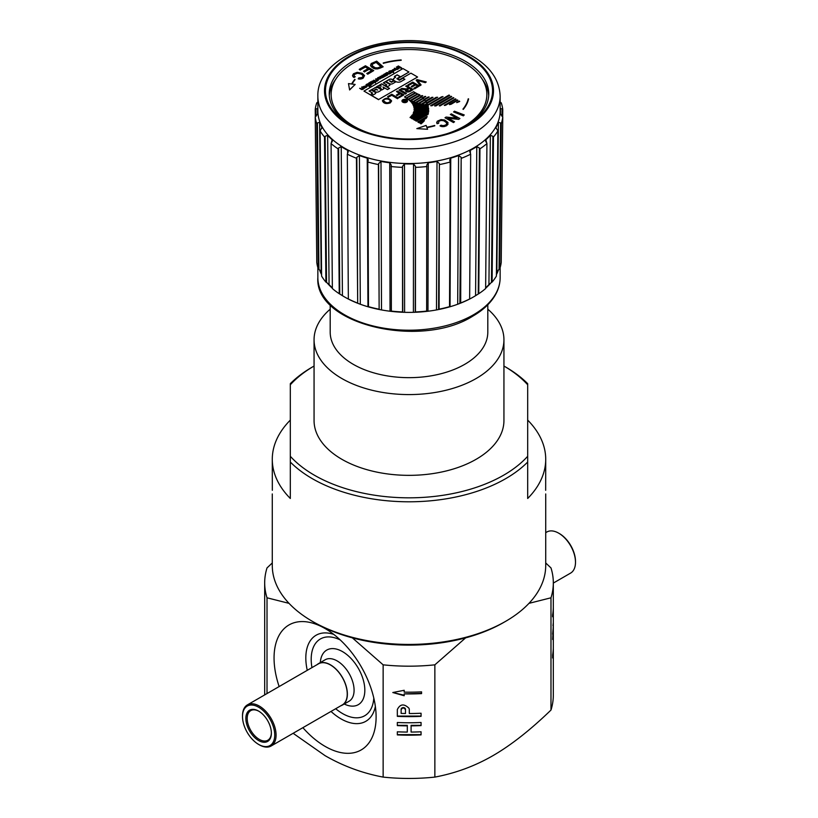 <?xml version="1.0" encoding="UTF-8"?>
<svg xmlns="http://www.w3.org/2000/svg" width="818" height="818" viewBox="0 0 818 818"><rect width="100%" height="100%" fill="white"/><g stroke="black" fill="none" stroke-linecap="round" stroke-linejoin="round"><path stroke-width="1.23" d="M271.371 732.785A17.086 9.867 60 0 1 267.834 740.229A17.086 9.867 60 0 1 250.737 730.362A17.086 9.867 60 0 1 250.737 710.627A17.086 9.867 60 0 1 258.958 711.292M259.204 711.445A18.037 10.419 -120 0 0 258.621 711.087A18.037 10.419 -120 0 0 245.86 718.449A18.037 10.419 -120 0 0 258.621 740.546A18.037 10.419 -120 0 0 271.371 733.184A18.037 10.419 -120 0 0 259.204 711.445M259.357 707.662A22.792 13.16 60 0 1 274.725 735.546A22.792 13.16 60 0 1 258.621 744.421A22.792 13.16 60 0 1 242.506 716.517A22.792 13.16 60 0 1 259.357 707.662M258.621 744.421L259.286 744.809A23.732 13.701 -120 0 0 271.157 745.985A23.732 13.701 -120 0 0 274.94 727.458A23.732 13.701 -120 0 0 260.063 706.517A23.732 13.701 -120 0 0 247.425 704.871A23.732 13.701 -120 0 0 242.506 715.74L242.506 716.517M247.425 704.871L318.58 663.787A23.732 13.701 60 0 1 331.218 665.433A23.732 13.701 60 0 1 346.106 686.374A23.732 13.701 60 0 1 342.323 704.901L271.157 745.985M317.077 664.656A23.926 13.814 60 0 1 318.488 663.623A23.926 13.814 60 0 1 336.924 670.034A23.926 13.814 60 0 1 347.374 694.114A23.926 13.814 60 0 1 342.415 705.065A23.926 13.814 60 0 1 340.82 705.77M575.494 562.252L575.494 561.475A22.792 13.16 -120 0 0 573.622 551.669A22.792 13.16 -120 0 0 559.379 533.561L558.714 533.183A23.732 13.701 60 0 1 573.541 552.038A23.732 13.701 60 0 1 575.494 562.252A23.732 13.701 60 0 1 570.575 573.111L553.316 583.081M545.718 532.651L546.843 532.007A23.732 13.701 60 0 1 558.714 533.183M553.305 607.631A144.316 83.324 180 0 1 553.316 608.51A144.316 83.324 180 0 1 552.6 616.772L552.6 615.034A144.316 83.324 0 0 0 553.316 606.762L553.316 582.856A144.316 83.324 180 0 1 550.984 597.794L528.97 603.357M553.295 648.449A144.316 83.324 180 0 1 553.316 650.003A144.316 83.324 180 0 1 552.651 657.999L552.651 654.901A144.316 83.324 0 0 0 553.316 646.905L553.316 631.445A144.316 83.324 180 0 1 552.651 639.451L553.203 629.441M552.968 634.154A144.316 83.324 0 0 0 553.203 631.639L553.203 627.917L552.651 634.154M553.244 623.193L552.978 625.719M553.203 627.917L553.162 626.987M553.275 629.441A144.316 83.324 180 0 1 553.316 631.445M553.305 629.441A144.316 83.324 0 0 0 553.316 628.347L553.316 608.51M545.718 562.958L550.984 567.927A144.316 83.324 180 0 1 553.316 582.856M293.13 733.296L325.083 755.668C343.1 766.057 362.456 773.204 383.141 777.1A144.316 83.324 0 0 0 434.859 777.1C455.544 773.204 474.9 766.057 492.917 755.668C510.943 745.249 530.299 730.045 550.984 710.055L550.984 597.794M550.984 710.055A144.316 83.324 0 0 0 553.316 695.126L553.316 650.003M404.194 695.74L392.804 692.529L404.194 690.28L404.194 692.14A144.316 83.324 0 0 0 421.567 691.864L421.567 693.613A144.316 83.324 180 0 1 404.194 693.879L404.194 695.74M392.855 692.519L404.194 695.239M404.194 691.639L404.194 690.28M404.194 693.879L421.567 693.378L421.567 691.864M405.493 709.779C404.041 707.458 402.579 707.427 401.127 709.676L401.127 713.398A144.316 83.324 0 0 0 405.493 713.5L405.493 709.257A2.188 1.779 180 0 0 401.127 709.257L401.127 709.257M409.297 709.799L409.297 713.521A144.316 83.324 0 0 0 421.065 713.235L421.065 716.333A144.316 83.324 180 0 1 397.333 716.353L397.333 709.533C400.186 703.889 404.072 703.47 409 708.296A5.982 4.888 -0 0 1 409.297 709.799L409.297 712.979M397.333 716.077L421.065 716.077L421.065 713.235M407.303 725.873A144.316 83.324 180 0 1 397.333 725.607L397.333 722.499L397.333 725.331L407.303 725.331L407.303 732.069A144.316 83.324 0 0 1 397.333 731.803L397.333 734.625L421.065 734.625L421.065 731.783L421.065 734.891A144.316 83.324 180 0 1 397.333 734.901L397.333 731.803M421.065 725.586A144.316 83.324 180 0 1 411.096 725.863L411.096 725.331L421.065 725.331L421.065 722.478L421.065 725.586M411.096 725.863L411.096 732.069A144.316 83.324 0 0 0 421.065 731.783M397.333 722.499A144.316 83.324 0 0 0 421.065 722.478M465.636 637.856L434.859 664.83A144.316 83.324 180 0 1 383.141 664.83L352.364 637.856M383.141 777.1L383.141 664.83M434.859 664.83L434.859 777.1M279.142 686.558A72.158 41.657 60 0 1 325.083 628.531A72.158 41.657 60 0 1 376.106 716.905A72.158 41.657 60 0 1 302.875 727.672M289.03 603.357L267.016 597.794A144.316 83.324 180 0 1 264.684 582.856A144.316 83.324 180 0 1 267.016 567.927L272.282 562.958M267.016 597.794L267.016 693.562M366.331 132.23A77.853 44.949 180 0 1 353.949 126.422A77.853 44.949 180 0 1 331.147 94.632A77.853 44.949 180 0 1 331.147 94.561M486.853 94.561A77.853 44.949 180 0 1 486.853 94.632A77.853 44.949 180 0 1 451.669 132.23M397.159 74.827L400.319 76.657L396.842 78.661L399.409 80.154L402.896 78.139L404.9 79.295L400.953 81.575A3.64 2.106 180 0 1 395.81 81.575L394.501 80.818A3.64 2.106 180 0 1 393.438 79.336A3.64 2.106 180 0 1 394.501 77.853L395.605 77.209L394.317 76.463L397.159 74.827L394.45 76.544M400.186 76.728L397.159 74.98M404.767 79.377L402.896 78.293L399.409 80.307L396.842 78.661M395.605 77.209L394.501 78.007A3.64 2.106 0 0 0 393.438 79.418M376.352 86.892L378.54 85.624L381.382 86.074L379.572 85.031L381.648 83.835L389.572 88.416L387.507 89.612L383.008 87.015L383.918 88.733L381.73 90L380.575 87.546L376.352 86.892M381.382 86.074L378.54 85.778L376.566 86.923M389.44 88.497L381.648 83.988L379.716 85.103M383.857 88.763L383.008 87.015M391.556 81.8L389.971 80.89L391.474 82.127L393.734 80.829L395.677 81.943L392.579 83.733A2.004 1.155 180 0 1 389.736 83.733L385.779 81.452L389.409 79.356A1.892 1.094 180 0 1 392.088 79.356L392.609 79.653A1.892 1.094 180 0 1 393.161 80.42A1.892 1.094 180 0 1 392.609 81.197L391.556 81.8M395.534 82.025L393.734 80.982L391.474 82.281L389.654 81.074M393.151 80.501A1.892 1.094 0 0 0 392.609 79.806L392.088 79.51A1.892 1.094 0 0 0 389.409 79.51L385.912 81.524M380.83 89.96A2.618 1.513 0 0 0 380.063 88.968L378.397 88.007A2.618 1.513 0 0 0 374.685 88.007L371.709 89.724M374.685 87.853A2.618 1.513 180 0 1 378.397 87.853L380.063 88.814A2.618 1.513 180 0 1 380.84 89.888A2.618 1.513 180 0 1 380.063 90.962L378.806 91.688A2.618 1.513 180 0 1 375.094 91.688L373.632 90.839L376.024 89.459L377.722 90.072L376.024 89.09L373.315 90.655L371.576 89.653L374.685 88.007M377.722 90.072L376.024 89.612L373.765 90.921M387.405 86.718L385.462 85.593L386.761 84.847L383.325 82.863L385.39 81.677L389.429 84.009A1.892 1.094 180 0 1 389.981 84.775A1.892 1.094 180 0 1 389.429 85.553L387.405 86.718M386.761 84.847L385.595 85.675M389.981 84.857A1.892 1.094 0 0 0 389.429 84.162L385.39 81.831L383.458 82.945M373.202 94.919L371.26 93.794L372.558 93.047L369.123 91.064L371.188 89.878L375.227 92.209A1.892 1.094 180 0 1 375.779 92.976A1.892 1.094 180 0 1 375.227 93.753L373.202 94.919M372.558 93.047L371.392 93.876M375.769 93.058A1.892 1.094 0 0 0 375.227 92.362L371.188 90.031L369.255 91.146M399.409 79.786L410.912 73.15L417.589 77.015L378.591 99.53L363.969 91.084L402.967 68.569L408.969 72.025L397.466 78.661L399.409 79.786M378.591 99.53L417.589 77.015M378.591 99.684L363.969 91.084M397.609 78.743L408.969 72.025M390.534 101.207C389.419 99.121 387.354 98.528 384.327 99.418L383.489 100.563M384.327 99.254C387.425 98.375 389.501 98.998 390.534 101.125C388.202 103.497 385.861 103.283 383.489 100.491L384.327 99.254M391.607 100.982L390.329 102.874C386.28 104.183 383.642 103.518 382.405 100.87L382.405 100.788M390.329 102.72C386.28 104.029 383.642 103.365 382.405 100.716C385.472 97.362 388.54 97.424 391.618 100.9L390.329 102.72M407.2 89.581L409.419 88.293L411.628 89.571L409.399 90.859L406.587 90.389L407.2 89.581L406.587 90.471M411.495 89.643L409.419 88.456L407.2 89.735M413.223 89.499L410.135 91.279C407.671 92.24 406.117 92.005 405.472 90.573L406.29 89.356A3.589 2.076 180 0 1 403.969 89.448L400.759 89.039L401.863 88.405L405.544 88.845A2.209 1.278 0 0 0 407.436 88.569L408.663 87.863L405.738 86.166L406.587 85.675L413.223 89.499L410.135 91.432C407.671 92.393 406.117 92.158 405.472 90.737L405.483 90.655M406.014 89.571A3.589 2.076 180 0 1 403.969 89.602L403.969 89.448M403.969 89.602L400.759 89.039M408.53 87.935L405.738 86.166M427.231 103.845A40.215 23.221 180 0 1 427.681 104.857L441.556 96.851A27.352 15.787 0 0 0 443.029 96.596L427.967 105.297A40.01 23.098 180 0 1 427.16 105.195L413.182 113.262A27.74 16.023 0 0 0 413.785 111.606L427.231 103.845M427.967 105.297L443.029 96.596M427.967 105.45A40.01 23.098 180 0 1 427.16 105.348L427.16 105.195M427.16 105.348L413.182 113.262M447.998 124.326L445.084 126.207L440.769 126.156L439.982 125.849L441.045 125.174L443.09 125.686L445.657 125.042L446.72 123.876L446.383 122.628L443.816 120.727L441.025 120.43L438.755 121.35L438.632 123.293L437.119 123.61L437.19 121.268L440.994 119.592L444.685 120.001L447.978 122.475L447.712 124.714M446.894 125.553L446.383 125.696M446.383 125.849L445.084 126.207M445.084 126.361L444.399 126.371M444.399 126.524L443.714 126.473M443.714 126.626L443.029 126.514M442.794 126.667L442.098 126.453M442.098 126.616L441.423 126.34M441.423 126.493L440.769 126.156M440.769 126.309L440.135 125.911M446.74 123.59L446.628 123.037M446.628 123.191L446.383 122.628M446.383 122.782L446.076 122.24M446.076 122.393L445.708 121.872M445.646 121.984L445.176 121.463M444.675 121.289L444.154 120.87M443.816 120.88L443.151 120.512M443.151 120.665L442.466 120.389M442.466 120.543L441.025 120.43M441.025 120.583L440.34 120.563M440.34 120.716L439.787 120.747M439.787 120.9L439.194 121.033M437.119 123.61L438.632 123.293M437.119 123.763L436.884 123.17M436.884 123.324L436.761 122.741M436.761 122.894L436.72 122.332M432.978 97.342L421.229 104.275A40.01 23.098 180 0 1 420.493 104.101L414.01 107.69A27.74 16.023 0 0 0 413.744 106.514L424.818 100.123A40.215 23.221 180 0 1 425.513 101.013L431.965 97.291A27.352 15.787 0 0 0 432.978 97.342L421.229 104.121A40.01 23.098 180 0 1 420.493 103.947L414.01 107.69M414.01 107.843A27.74 16.023 0 0 0 413.744 106.667L413.744 106.514M348.478 83.6L351.628 83.998A60.103 34.693 180 0 1 354.726 79.428L355.063 79.52A59.724 34.479 0 0 0 351.996 84.049L355.155 84.448L349.603 89.806L348.478 83.6L349.603 89.806M352.077 84.06A59.724 34.479 0 0 1 355.063 79.673L355.063 79.52M349.603 89.96L355.155 84.448M412.947 104.51L423.356 98.508A40.215 23.221 180 0 1 424.164 99.356L428.346 96.943A27.352 15.787 0 0 0 429.205 97.056L418.284 103.354A40.01 23.098 180 0 1 417.599 103.16L413.427 105.563A27.74 16.023 0 0 0 412.947 104.51L412.947 104.663A27.74 16.023 0 0 1 413.427 105.716L413.427 105.563M418.284 103.354L429.205 97.056M418.284 103.518A40.01 23.098 180 0 1 417.599 103.313L417.599 103.16M417.599 103.313L413.427 105.716M414.511 120.021L413.397 119.367L428.704 110.532A40.215 23.221 180 0 1 428.581 111.892L414.511 120.174L413.397 119.367M428.581 111.892L428.581 112.056A40.215 23.221 180 0 0 428.704 110.686L428.704 110.532M428.581 112.056L414.511 120.174M419.869 94.878L409.9 100.634A27.74 16.023 0 0 0 408.56 99.51L417.937 94.09A27.352 15.787 0 0 0 419.869 94.878L409.9 100.634M409.9 100.788A27.74 16.023 0 0 0 408.56 99.663L408.56 99.51M417.446 93.855L408.162 99.213A27.74 16.023 0 0 0 406.628 98.18L415.677 92.955A27.331 15.777 0 0 0 417.446 93.855L408.162 99.213M408.162 99.367A27.74 16.023 0 0 0 406.628 98.334L406.628 98.18M413.826 88.252L417.732 86.002L415.677 84.816L412.027 86.923L411.26 86.473L414.91 84.366L412.65 83.058L408.591 85.409L407.824 84.96L412.753 82.117L419.378 85.941L414.603 88.702L413.826 88.252L414.603 88.702M417.599 86.074L415.677 84.816M415.677 84.97L412.027 86.923M412.027 87.076L411.26 86.473M414.777 84.448L412.65 83.058M412.65 83.221L408.591 85.409M408.591 85.563L407.824 84.96M414.603 88.855L419.378 85.941M431.863 105.645A40.01 23.098 180 0 1 430.749 105.573L449 95.041L449.614 95.399L431.863 105.798A40.01 23.098 180 0 1 430.749 105.727L430.749 105.573M431.863 105.798L449.614 95.399M426.27 81.964L425.319 82.516L417.354 80.307L421.106 84.949L420.207 85.471L416.178 80.144L417.078 79.622L426.27 81.964L425.319 82.516M425.319 82.669L417.517 80.501M420.207 85.471L421.106 84.949M420.207 85.624L416.178 80.144M416.29 121.044L415.513 120.594L428.346 113.191A40.215 23.221 180 0 1 428.049 114.254L416.29 121.197L415.513 120.594M428.049 114.254L428.049 114.408A40.215 23.221 180 0 0 428.346 113.344L428.346 113.191M428.049 114.408L416.29 121.197M398.386 98.068L397.497 98.579L391.658 95.205L388.407 97.086L387.62 96.626L391.761 94.244L398.386 98.068L397.497 98.579M397.497 98.733L391.658 95.205M391.658 95.358L388.407 97.086M388.407 97.24L387.62 96.626M453.356 97.608L453.867 97.915L440.483 105.645A40.01 23.098 180 0 1 439.327 105.706L453.356 97.608M440.483 105.645L453.867 97.915M440.483 105.798A40.01 23.098 180 0 1 439.327 105.859L439.327 105.706M366.444 86.565L363.959 86.503M366.106 86.984L363.949 86.422L366.454 86.493L366.106 86.984M367.057 86.422L367.067 86.503C365.81 87.966 364.552 88.037 363.315 86.739L363.315 86.667M366.587 85.655L367.067 86.35C365.81 87.812 364.552 87.884 363.315 86.585L366.587 85.655M370.349 83.242A1.043 0.603 180 0 1 370.084 82.945L370.084 82.945A1.544 0.89 180 0 1 370.554 82.301A0.92 0.532 180 0 1 371.362 82.097L371.669 82.362A1.145 0.665 180 0 1 371.495 82.608L371.147 82.884A4.918 2.832 0 0 0 370.574 83.364L370.349 83.242M371.658 82.403L371.362 82.25A0.92 0.532 0 0 0 370.554 82.454L370.554 82.301M370.554 82.454A1.544 0.89 0 0 0 370.094 82.976M373.059 82.516L373.192 82.659A1.401 0.808 180 0 1 373.243 82.874A1.401 0.808 180 0 1 373.018 83.313A3.609 2.086 180 0 1 371.658 84.07A0.9 0.521 180 0 1 370.564 83.988L369.286 83.252A1.595 0.92 0 0 0 368.714 83.068L369.235 82.761A1.268 0.736 180 0 1 369.624 82.874A3.057 1.769 180 0 1 369.797 82.526A2.485 1.431 180 0 1 371.198 81.728L372.292 82.301A2.362 1.37 180 0 1 371.904 82.782L371.239 83.252A2.669 1.544 0 0 0 370.902 83.559L371.679 83.692A1.871 1.074 0 0 0 372.579 83.18L373.059 82.516M373.233 82.955A1.401 0.808 180 0 1 373.243 83.027A1.401 0.808 180 0 1 373.018 83.467L373.018 83.313M373.018 83.467A3.609 2.086 180 0 1 371.658 84.223L371.658 84.07M371.658 84.223A0.9 0.521 180 0 1 370.564 84.142L370.564 83.988M370.564 84.142L369.286 83.252M369.286 83.405A1.595 0.92 0 0 0 368.714 83.221L368.714 83.068M372.313 82.26L372.292 82.465A2.362 1.37 180 0 1 371.904 82.935L371.904 82.782M371.904 82.935L371.239 83.252M380.544 78.446A1.207 0.695 0 0 0 380.35 78.139L380.35 77.986A1.207 0.695 180 0 1 378.683 78.947L380.35 77.986M380.35 78.139L378.857 78.998M377.834 79.06L380.053 77.782A1.247 0.716 0 0 0 378.714 77.669A1.247 0.716 0 0 0 377.977 78.323A1.247 0.716 0 0 0 378.049 78.569L377.497 78.825A1.462 0.838 180 0 1 377.333 78.436A1.462 0.838 180 0 1 377.476 78.088A2.761 1.595 180 0 1 378.99 77.26A1.605 0.93 180 0 1 380.667 77.526L381.157 78.221L377.834 79.213L381.157 78.231M379.9 77.874A1.247 0.716 0 0 0 377.988 78.405M377.497 78.825L378.049 78.569M383.356 63.19L383.192 62.996A60.103 34.693 180 0 1 401.137 59.929L401.188 60.143A59.724 34.479 0 0 0 383.356 63.19L383.192 62.996M383.356 63.344A59.724 34.479 0 0 1 401.188 60.297L401.188 60.143M393.673 70.634L395.125 70.062L393.161 70.43A0.941 0.542 180 0 1 392.119 70.44L394.532 68.978L392.415 69.929L395.677 69.939L393.673 70.634M395.104 70.143L393.161 70.43M393.161 70.583A0.941 0.542 180 0 1 392.119 70.593L392.119 70.44M394.102 69.458L392.435 70M395.667 70.011L393.233 70.951M398.775 68.61L398.438 68.415A1.861 1.074 180 0 1 396.679 69.336A0.961 0.552 180 0 1 396.065 69.162L394.419 68.211L396.423 68.794L398.018 68.252L396.341 67.117L396.853 66.82L399.225 68.191L398.438 68.262M398.417 68.569L398.417 68.569A1.861 1.074 180 0 1 396.679 69.489L396.679 69.336M396.679 69.489A0.961 0.552 180 0 1 396.065 69.315L396.065 69.162M396.065 69.315L394.419 68.211M398.008 68.323L396.341 67.117M375.881 81.34A0.961 0.552 180 0 1 375.268 81.166L373.632 80.215L375.636 80.788L377.231 80.246L375.554 79.111L376.065 78.825L378.437 80.195L377.63 80.42A1.861 1.074 180 0 1 375.881 81.34L375.881 81.493A0.961 0.552 180 0 1 375.268 81.319L375.268 81.166M375.268 81.319L373.632 80.215M377.221 80.328L375.554 79.111M377.63 80.573A1.861 1.074 180 0 1 375.881 81.493M370.82 85.563L367.026 84.039L368.632 83.702L370.881 84.561L370.82 85.716L369.992 85.082M369.992 85.236L369.48 85.369M369.531 84.98L367.66 84.07M370.82 85.716L371.086 85.123M393.438 72.495L389.644 70.982L391.249 70.645L393.499 71.503L393.438 72.659L392.609 72.015M392.609 72.178L392.098 72.311M392.159 71.912L390.278 71.013M393.438 72.659L393.714 72.066M391.168 72.853L390.82 72.649A1.207 0.695 180 0 1 389.93 73.477L390.39 72.669L388.734 71.503L389.245 71.207L391.628 72.587L390.851 72.955A1.207 0.695 180 0 1 389.93 73.63L389.93 73.477M390.166 72.485L388.734 71.503M459.195 101.043L459.696 101.34A40.01 23.098 180 0 1 456.72 102.485L459.195 101.043M456.72 102.485L456.72 102.639A40.01 23.098 180 0 0 459.696 101.493L459.696 101.34M369.337 86.503L369.848 86.207L368.887 86.238M369.337 86.657L369.848 86.207M368.437 85.982L366.045 84.602M401.076 68.18L397.783 66.278L398.325 65.961L401.618 67.863L401.076 68.334L397.783 66.278M401.076 68.334L401.618 67.863M374.245 82.25L372.149 81.013L375.288 81.657L375.534 82.833L372.374 81.35M375.534 82.996L374.705 82.352M374.705 82.506L374.194 82.649M420.994 123.753L419.92 123.14L424.378 120.563A40.215 23.221 180 0 1 420.994 123.753L419.92 123.14M420.994 123.907A40.215 23.221 180 0 0 424.378 120.716L424.378 120.563M364.02 88.528L363.662 88.477A1.861 1.074 180 0 1 361.924 89.407A0.961 0.552 180 0 1 361.311 89.223L359.664 88.283L361.668 88.855L363.264 88.313L361.587 87.178L362.098 86.882L364.48 88.262L363.683 88.324M363.662 88.63A1.861 1.074 180 0 1 361.924 89.561L361.924 89.407M361.924 89.561A0.961 0.552 180 0 1 361.311 89.387L361.311 89.223M361.311 89.387L359.664 88.283M363.253 88.385L361.587 87.178M387.456 72.567A0.961 0.552 180 0 1 388.069 72.741L389.716 73.692L387.712 73.109L386.116 73.651L387.783 74.786L387.282 75.082L384.9 73.712L385.707 73.487A1.861 1.074 180 0 1 387.456 72.567M389.215 74.131L387.712 73.272L386.127 73.732M387.282 75.236L384.9 73.712M463.274 109.223L462.937 109.131A59.724 34.479 0 0 0 468.203 98.835L468.581 98.866A60.103 34.693 180 0 1 463.274 109.223L462.937 109.131M463.274 109.387A60.103 34.693 180 0 0 468.581 99.019L468.581 98.866M451.147 104.08A40.01 23.098 180 0 1 449.471 104.448L457.303 99.929L457.824 100.236L451.147 104.244A40.01 23.098 180 0 1 449.471 104.612L449.471 104.448M451.147 104.244L457.824 100.236M386.454 75.573L382.221 77.679A1.37 0.798 180 0 1 381.699 77.505L380.012 76.534L380.523 76.238L382.691 77.291A0.971 0.562 0 0 0 383.223 76.34L381.791 75.512L382.303 75.215L384.542 76.258A1.012 0.583 0 0 0 384.92 75.276L383.56 74.489L384.071 74.193L386.454 75.573L385.667 75.645M385.667 75.982L383.887 76.626M383.887 77.015L382.221 77.679M382.221 77.833A1.37 0.798 180 0 1 381.699 77.659L381.699 77.505M381.699 77.659L380.012 76.534M383.499 76.81A0.971 0.562 0 0 0 383.223 76.493L381.791 75.512M384.92 75.43L383.56 74.489M445.616 105.123A40.01 23.098 180 0 1 444.307 105.287L455.462 98.845L455.963 99.142L445.616 105.277A40.01 23.098 180 0 1 444.307 105.44L444.307 105.287M445.616 105.277L455.963 99.142M406.444 93.416L405.564 93.927L398.939 90.092L399.818 89.581L406.444 93.416L405.564 93.927M405.564 94.08L398.939 90.092M418.775 122.475L417.783 121.902L427.139 116.493A40.215 23.221 180 0 1 426.158 118.221L418.775 122.639L417.783 121.902M426.158 118.221L426.158 118.375A40.215 23.221 180 0 0 427.139 116.657L427.139 116.493M426.158 118.375L418.775 122.639M464.266 114.949L463.397 115.696L453.581 111.943L454.44 111.197L464.266 114.949L463.397 115.696M463.397 115.849L453.581 111.943M435.943 105.778A40.01 23.098 180 0 1 434.655 105.767L451.086 96.268L451.74 96.657L435.943 105.931A40.01 23.098 180 0 1 434.655 105.921L434.655 105.767M435.943 105.931L451.74 96.657M403.969 94.837L399.521 97.403L398.744 96.953L402.313 94.898L400.247 93.712L397.159 95.491L396.372 95.041L399.46 93.252L396.464 91.524L397.344 91.013L403.969 94.837L399.521 97.403M399.521 97.567L398.744 96.953M402.18 94.98L400.247 93.712M400.247 93.865L397.159 95.491M397.159 95.645L396.372 95.041M399.327 93.334L396.464 91.524M402.926 101.923A2.546 1.472 180 0 1 402.18 100.89A2.546 1.472 180 0 1 404.726 99.418A2.546 1.472 180 0 1 407.262 100.89A2.546 1.472 180 0 1 405.697 102.25A2.546 1.472 180 0 1 402.926 101.923M407.262 100.962A2.546 1.472 0 0 0 404.726 99.571A2.546 1.472 0 0 0 402.18 100.962M402.773 102.015A2.751 1.595 180 0 1 401.965 100.89A2.751 1.595 180 0 1 404.726 99.295A2.751 1.595 180 0 1 407.476 100.89A2.751 1.595 180 0 1 405.779 102.362A2.751 1.595 180 0 1 402.773 102.015M407.476 100.962A2.751 1.595 180 0 1 407.476 101.043A2.751 1.595 180 0 1 405.779 102.516A2.751 1.595 180 0 1 402.773 102.168A2.751 1.595 180 0 1 401.965 101.043A2.751 1.595 180 0 1 401.965 100.962M406.137 97.894L404.481 96.933L413.519 91.718L415.186 92.669L406.137 98.048L404.481 96.933M406.137 98.048L415.186 92.669M412.906 101.493A40.01 23.098 180 0 1 412.221 101.207L411.096 101.851A27.74 16.023 0 0 0 410.37 101.084L419.9 95.583A40.215 23.221 180 0 1 420.779 96.238L421.935 95.573A27.352 15.787 0 0 0 422.763 95.808L412.906 101.657A40.01 23.098 180 0 1 412.221 101.36L412.221 101.207M412.221 101.36L411.096 101.851M411.096 102.015A27.74 16.023 0 0 0 410.37 101.238L410.37 101.084M412.906 101.657L422.763 95.808M411.802 102.72L421.71 96.994A40.215 23.221 180 0 1 422.599 97.782L425.033 96.371A27.352 15.787 0 0 0 425.779 96.524L415.472 102.465A40.01 23.098 180 0 1 414.89 102.26L412.456 103.661A27.74 16.023 0 0 0 411.802 102.72L411.802 102.874A27.74 16.023 0 0 1 412.456 103.825L412.456 103.661M415.472 102.465L425.779 96.524M415.472 102.628A40.01 23.098 180 0 1 414.89 102.414L414.89 102.26M414.89 102.414L412.456 103.825M428.56 108.129A40.215 23.221 180 0 1 428.683 109.234L412.262 118.712L411.239 118.129L428.56 108.129M412.262 118.712L428.683 109.234M412.262 118.866L411.239 118.129M426.894 127.455L427.589 129.275L416.832 128.62L426.106 125.42L426.812 127.24A59.724 34.479 0 0 0 434.644 125.461L434.808 125.665A60.103 34.693 180 0 1 426.894 127.455M416.832 128.62L427.589 129.275M426.945 127.598A60.103 34.693 180 0 0 434.808 125.819L434.808 125.665M410.115 117.475L410.074 117.455A27.74 16.023 0 0 0 412.221 114.949L428.029 105.829A40.215 23.221 180 0 1 428.335 106.953L410.074 117.455M410.115 117.628L428.335 106.953M363.611 77.628L361.454 78.743L358.212 78.804L358.734 77.945L362.108 77.505L363.202 75.9L361.403 74.121L357.548 73.18L354.245 74.54L354.174 75.839L355.247 76.759L354.061 77.393L352.568 75.624L353.407 73.794L357.118 72.332L362.251 73.323L364.572 75.604L363.151 77.996M363.151 78.15L362.63 78.303M362.63 78.456L362.057 78.548M362.057 78.702L361.454 78.743M361.249 78.937L360.564 78.896M360.564 79.049L359.869 78.937M359.869 79.09L359.133 78.917M359.133 79.08L358.386 78.835M363.09 75.634L362.844 75.092M362.844 75.246L361.945 74.407M361.945 74.561L361.403 74.121M361.403 74.274L360.81 73.865M360.738 73.988L360.043 73.6M360.043 73.753L359.368 73.415M359.368 73.569L358.703 73.283M358.304 73.385L357.548 73.18M357.548 73.334L356.832 73.221M356.832 73.375L356.167 73.354M356.157 73.508L355.533 73.579M355.533 73.732L354.992 73.865M354.061 77.393L355.247 76.759M354.061 77.546L353.55 77.035M353.55 77.189L353.151 76.667M353.151 76.82L352.844 76.299M352.844 76.452L352.65 75.91M352.568 75.777L352.558 75.215M426.178 101.974A40.215 23.221 180 0 1 426.689 102.812L436.158 97.342A27.352 15.787 0 0 0 437.64 97.27L424.593 104.796A40.01 23.098 180 0 1 423.581 104.622L414.072 110.113A27.74 16.023 0 0 0 414.123 109.131A27.74 16.023 0 0 0 414.123 108.937L426.178 101.974M424.593 104.796L437.64 97.27M424.593 104.96A40.01 23.098 180 0 1 423.581 104.776L423.581 104.622M423.581 104.776L414.072 110.113M367.742 74.049L366.761 73.477L371.669 70.634L369.123 69.162L364.521 71.82L363.55 71.258L368.151 68.61L365.309 66.964L360.206 69.919L359.225 69.346L365.431 65.767L373.765 70.573L367.742 74.203L366.761 73.477M371.536 70.716L369.123 69.162M369.123 69.325L364.521 71.82M364.521 71.984L363.55 71.258M368.018 68.681L365.309 66.964M365.309 67.117L360.206 69.919M360.206 70.072L359.225 69.346M367.742 74.203L373.765 70.573M457.047 118.17L450.35 114.479L451.372 113.866L459.91 118.538L458.806 119.213L447.855 118.119L454.552 121.8L453.52 122.424L444.992 117.741L446.096 117.066L457.047 118.17M456.71 118.129L450.35 114.479M458.806 119.213L459.91 118.538M458.806 119.367L448.192 118.313M453.52 122.424L454.552 121.8M453.52 122.577L444.992 117.741M381.096 66.636L377.763 67.843L375.257 67.782L372.732 66.156L372.108 64.418L376.147 62.301L381.096 66.636M380.973 66.687L376.147 62.454L372.844 63.814L372.057 64.878M379.777 68.098L374.644 68.6L370.789 65.849L371.147 63.559L376.679 61.135L383.151 66.81L379.02 68.375M379.02 68.528L378.386 68.569M377.936 68.835L377.2 68.804M377.2 68.957L376.484 68.845M376.024 68.978L375.319 68.743M375.319 68.896L374.644 68.6M374.644 68.753L373.99 68.395M373.754 68.456L373.223 68.047M373.223 68.201L372.711 67.751M371.832 67.25L371.423 66.698M371.423 66.851L371.086 66.319M371.086 66.473L370.84 65.941M370.789 66.002L370.605 65.399M370.605 65.563L370.523 64.99M379.777 68.252L383.151 66.81M406.168 101.115L404.47 101.391L405.431 100.686L406.168 101.115M406.035 101.187L404.491 101.463M406.71 101.084L405.667 101.688L404.368 101.043A1.217 0.695 180 0 1 403.591 101.074L402.875 100.716L405.176 100.532L404.47 99.796L406.71 101.084L405.667 101.841L404.102 101.524M404.174 101.227A1.217 0.695 180 0 1 403.591 101.227L403.591 101.074M403.591 101.227L402.507 100.931M405.033 100.614L404.184 99.96M371.28 133.804A77.853 44.949 180 0 1 353.949 126.269A77.853 44.949 180 0 1 331.147 94.479A77.853 44.949 180 0 1 409 49.53A77.853 44.949 180 0 1 486.853 94.479A77.853 44.949 180 0 1 446.72 133.804M476.679 116.851A75.522 43.599 180 0 1 466.618 125.696M351.382 125.696A75.522 43.599 180 0 1 341.321 116.851M482.405 79.51A79.755 46.043 180 0 1 488.694 95.686M329.306 95.686A79.755 46.043 180 0 1 335.595 79.51M492.876 136.309L490.36 135.277L488.929 284.511L491.465 282.486L492.876 136.309L493.479 137.035L492.088 282.098L491.465 282.486M490.882 282.875A91.146 52.618 180 0 1 485.636 288.243M485.647 287.895A89.857 51.882 0 0 0 488.929 284.511M485.82 141.872L485.841 139.796A91.452 52.802 0 0 0 490.36 135.277M486.925 143.59A93.998 54.264 180 0 1 479.941 148.845L478.765 293.713A92.444 53.374 0 0 0 485.636 288.549L486.925 143.59L485.841 139.796L485.534 140.635M500.606 122.966L498.397 122.291L496.833 271.76L499.062 269.378L500.606 122.966L501.27 123.6L499.737 268.887L499.062 269.378M498.448 269.858A91.146 52.618 180 0 1 496.414 274.654M496.434 272.762A89.857 51.882 0 0 0 496.833 271.76M496.045 128.283L496.056 127.342A91.452 52.802 0 0 0 498.397 122.291M492.088 282.098A92.444 53.374 0 0 0 496.403 276.075L497.876 130.911L495.964 127.741M502.007 116.381L502.088 108.927L500.34 108.497M500.34 113.876L500.34 113.774A91.452 52.802 0 0 0 500.452 111.493A91.452 52.802 0 0 0 500.34 108.559M499.737 268.887A92.444 53.374 0 0 0 501.219 262.425L502.763 117.025L500.34 113.825M500.146 102.056L501.27 102.884A93.998 54.264 180 0 1 502.763 109.459L502.681 116.964M315.319 116.964L315.237 109.459A93.998 54.264 180 0 1 316.73 102.884L317.854 102.056M321.586 274.654A91.146 52.618 180 0 1 319.552 269.858L321.167 271.76L319.603 122.291L317.394 122.966L318.938 269.378L318.263 268.887L316.73 123.6A93.998 54.264 180 0 1 315.237 117.025L317.66 113.876M317.66 113.825L317.66 113.774A91.452 52.802 0 0 1 317.548 111.493A91.452 52.802 0 0 1 317.66 108.559L317.66 108.497M317.66 108.559L315.912 108.927L315.993 116.381M332.364 288.243A91.146 52.618 180 0 1 327.118 282.875L329.071 284.511L327.64 135.277L325.124 136.309L326.535 282.486L325.912 282.098L324.521 137.035A93.998 54.264 180 0 1 320.124 130.911L321.944 127.342L321.955 128.283M322.036 127.741L321.944 127.342A91.452 52.802 0 0 1 319.603 122.291M321.167 271.76A89.857 51.882 0 0 0 321.566 272.762M318.938 269.378L319.552 269.858M459.89 303.417L461.178 157.353L460.687 302.946A92.444 53.374 0 0 0 469.644 298.979L468.867 299.439A91.146 52.618 180 0 1 459.89 303.417A91.146 52.618 180 0 1 449.041 307.036A91.146 52.618 180 0 1 438.581 309.531A91.146 52.618 180 0 1 426.485 311.402A91.146 52.618 180 0 1 415.258 312.261A91.146 52.618 180 0 1 402.742 312.261A91.146 52.618 180 0 1 391.515 311.402A91.146 52.618 180 0 1 379.419 309.531A91.146 52.618 180 0 1 368.959 307.036A91.146 52.618 180 0 1 358.11 303.417A91.146 52.618 180 0 1 349.133 299.439A91.146 52.618 180 0 1 344.552 296.965A91.146 52.618 180 0 1 340.278 294.327L342.425 295.656L341.218 146.606L338.57 148.038L339.756 294.02L339.235 293.713L338.059 148.845A93.998 54.264 180 0 1 331.075 143.59L332.159 139.796L332.18 141.872M332.466 140.635L332.159 139.796A91.452 52.802 0 0 1 327.64 135.277M329.071 284.511A89.857 51.882 0 0 0 332.353 287.895M326.535 282.486L327.118 282.875M360.309 304.245L359.409 155.532L356.822 157.353L357.691 303.181L356.444 158.232A93.998 54.264 180 0 1 347.333 154.203L348.233 151.616L347.609 150.308L347.63 153.631M349.133 299.439L348.356 298.979A92.444 53.374 0 0 0 357.313 302.946M342.425 295.656A89.857 51.882 0 0 0 345.012 297.231M341.218 146.606A91.452 52.802 0 0 0 347.609 150.308M339.756 294.02L340.278 294.327M381.505 309.93L380.994 161.432L378.622 163.631L379.133 309.347L378.397 164.551A93.998 54.264 180 0 1 367.793 162.015L368.284 159.95L367.241 158.14L367.947 306.74M368.959 307.036L368.478 306.668A92.444 53.374 0 0 0 378.908 309.163M359.409 155.532A91.452 52.802 0 0 0 367.241 158.14M380.994 161.432A91.452 52.802 0 0 0 389.726 162.782L391.229 165.072M391.515 311.402L391.362 311.096A92.444 53.374 0 0 0 402.548 311.944L402.487 166.432L402.742 312.261M415.258 312.261L415.513 166.432L413.519 163.907L413.407 312.323M404.593 312.323L404.481 163.907A91.452 52.802 0 0 0 413.519 163.907M404.481 163.907L402.487 166.432M438.581 309.531L439.378 163.631L437.006 161.432L436.495 309.93M427.967 311.229L428.274 162.782A91.452 52.802 0 0 0 437.006 161.432M415.513 166.432L415.452 311.944A92.444 53.374 0 0 0 426.638 311.096L426.485 311.402M428.274 162.782L426.771 165.072M461.178 157.353L458.591 155.532L457.691 304.245M450.053 306.74L450.759 158.14A91.452 52.802 0 0 0 458.591 155.532M439.378 163.631L439.092 309.163A92.444 53.374 0 0 0 449.522 306.668L449.041 307.036M450.759 158.14L449.716 159.96L450.207 162.015A93.998 54.264 180 0 1 439.603 164.551M502.088 108.927L502.763 109.459M315.237 109.459L315.912 108.927M315.237 117.025L316.781 262.425A92.444 53.374 0 0 0 318.263 268.887M316.73 123.6L317.394 122.966M320.124 130.911L321.597 276.075A92.444 53.374 0 0 0 325.912 282.098M324.521 137.035L325.124 136.309M331.075 143.59L332.364 288.549A92.444 53.374 0 0 0 339.235 293.713M338.059 148.845L338.57 148.038M347.333 154.203L348.356 298.979M356.444 158.232L356.822 157.353M367.793 162.015L368.478 306.668M378.397 164.551L378.622 163.631M391.198 165.573L391.362 311.096M426.638 311.096L426.802 165.573M449.522 306.668L450.207 162.015M478.765 293.713L478.244 294.02L479.43 148.038L476.782 146.606L475.575 295.656L478.244 294.02M469.644 298.979L470.667 154.203A93.998 54.264 180 0 1 461.556 158.232M426.935 166.514A93.998 54.264 180 0 1 415.554 167.373M402.446 167.373A93.998 54.264 180 0 1 391.065 166.514M502.763 117.025A93.998 54.264 180 0 1 501.27 123.6M477.722 294.327A91.146 52.618 180 0 1 473.448 296.965L473.448 296.965A91.146 52.618 180 0 1 468.867 299.439M472.988 297.231A89.857 51.882 0 0 0 475.575 295.656M470.37 153.631L470.391 150.308A91.452 52.802 0 0 0 473.663 148.498A91.452 52.802 0 0 0 476.782 146.606M470.391 150.308L469.767 151.616L470.667 154.203M479.43 148.038L479.941 148.845M349.92 124.868A83.548 48.242 0 0 0 468.08 124.868A83.548 48.242 0 0 0 468.08 56.657A83.548 48.242 0 0 0 349.92 56.657A83.548 48.242 0 0 0 349.92 124.868L349.92 124.868M500.146 96.187L500.146 110.921A91.146 52.618 180 0 1 473.448 148.13A91.146 52.618 180 0 1 374.123 159.53A91.146 52.618 180 0 1 317.854 110.921L317.854 96.187A91.146 52.618 0 0 0 374.123 144.806A91.146 52.618 0 0 0 473.448 133.395A91.146 52.618 0 0 0 500.146 96.187C499.501 80.256 490.565 67.086 473.346 56.687C462.906 50.471 450.738 46.033 436.822 43.354C381.924 31.841 316.689 57.597 317.854 96.187M351.29 125.645A79.755 46.043 180 0 1 329.245 93.865A79.755 46.043 180 0 1 409 47.812A79.755 46.043 180 0 1 488.755 93.865A79.755 46.043 180 0 1 466.71 125.645M497.876 130.911A93.998 54.264 180 0 1 493.479 137.035M487.804 309.194A94.939 54.816 180 0 1 503.939 339.767A94.939 54.816 180 0 1 409 394.583A94.939 54.816 180 0 1 314.061 339.767A94.939 54.816 180 0 1 330.196 309.194M503.939 339.767L503.939 420.534A94.939 54.816 180 0 1 445.329 471.178A94.939 54.816 180 0 1 341.863 459.297A94.939 54.816 180 0 1 314.061 420.534L314.061 339.767M487.804 304.766L487.804 332.159A78.804 45.501 180 0 1 409 377.66A78.804 45.501 180 0 1 330.196 332.159L330.196 304.766M290.318 462.047A136.718 78.937 -0 0 0 409 501.792A136.718 78.937 -0 0 0 527.682 462.047L527.682 456.291A133.876 77.291 180 0 1 409 497.825A133.876 77.291 180 0 1 290.318 456.291L290.318 498.479A136.718 78.937 180 0 1 272.282 459.297L272.333 490.299M545.667 490.299L545.718 459.297A136.718 78.937 180 0 1 527.682 498.479L527.682 462.047M272.282 459.297A136.718 78.937 180 0 1 290.318 420.104M527.682 383.673A136.718 78.937 -0 0 0 505.677 367.047L503.939 366.045A133.876 77.291 180 0 1 527.682 384.777L527.682 383.673M290.318 384.777A133.876 77.291 180 0 1 314.061 366.045L312.323 367.047A136.718 78.937 -0 0 0 290.318 383.673L290.318 456.291M527.682 420.104A136.718 78.937 180 0 1 545.718 459.297M545.718 493.949L545.718 565.504A136.718 78.937 180 0 1 505.677 621.312A136.718 78.937 180 0 1 312.323 621.312A136.718 78.937 180 0 1 272.282 565.504L272.282 493.949M527.682 456.291L527.682 384.777M312.323 621.312L314.337 622.478A133.876 77.291 -0 0 0 503.663 622.478L505.677 621.312M318.488 663.623L325.206 659.748A23.926 13.814 60 0 1 343.642 666.159A23.926 13.814 60 0 1 354.082 690.239A23.926 13.814 60 0 1 349.133 701.19L342.415 705.065M344.235 704.012A31.524 18.201 -120 0 0 364.828 690.239A31.524 18.201 -120 0 0 343.386 652.14A31.524 18.201 -120 0 0 320.308 662.57M373.795 698.051A44.325 25.593 60 0 1 335.687 708.725M311.955 667.621A44.325 25.593 60 0 1 340.257 639.952M333.764 634.4A49.694 28.691 -120 0 0 307.261 670.32M331.004 711.435A49.694 28.691 -120 0 0 375.36 706.445M389.726 162.782L390.033 311.229M473.448 314.797A91.146 52.618 180 0 1 374.123 326.208A91.146 52.618 180 0 1 317.854 277.588C314.327 324.49 420.667 349.317 472.865 316.106C483.285 310.063 490.851 302.885 495.565 294.562C498.602 289.081 500.125 283.427 500.146 277.588A91.146 52.618 180 0 1 473.448 314.797M468.755 125.256A84.499 48.783 180 0 1 327.384 103.385A84.499 48.783 180 0 1 430.871 43.64A84.499 48.783 180 0 1 468.755 125.256M264.684 694.901L264.684 582.856M500.422 114.244L500.452 111.493M317.578 114.244L317.548 111.493M317.854 267.598L317.854 277.588M500.146 267.598L500.146 277.588"/></g></svg>
